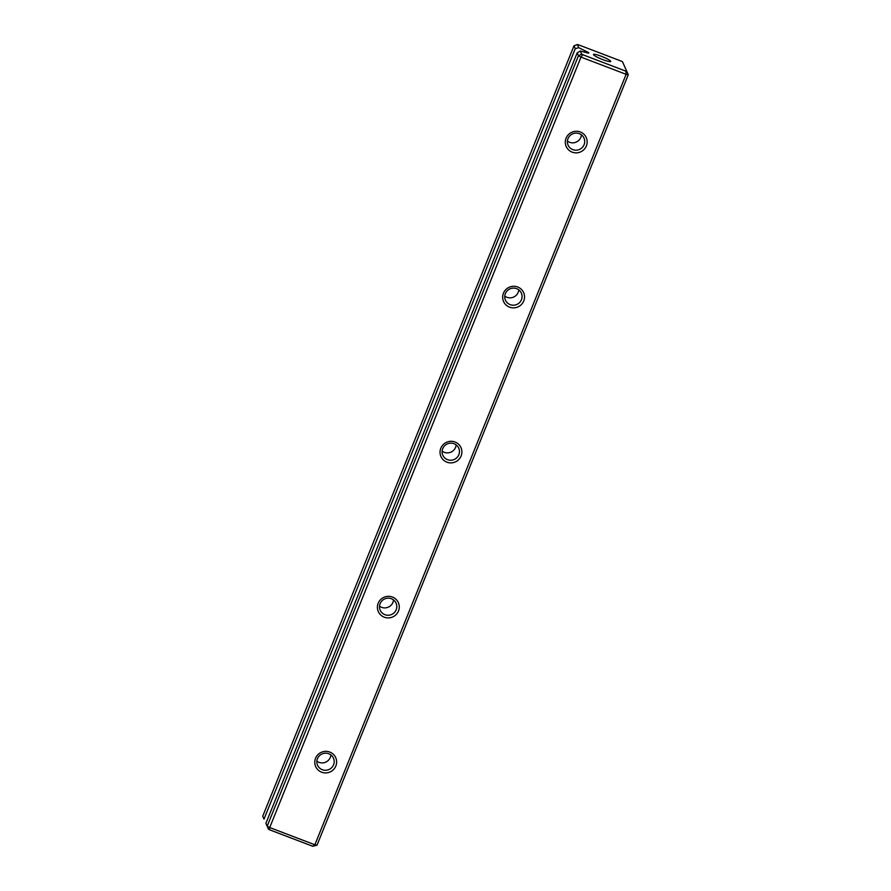 <?xml version="1.0" encoding="UTF-8"?>
<svg xmlns="http://www.w3.org/2000/svg" width="891" height="891" viewBox="0 0 891 891"><rect width="100%" height="100%" fill="white"/><g stroke="black" fill="none" stroke-linecap="round" stroke-linejoin="round"><path stroke-width="1.34" d="M580.253 51.01L581.656 54.139L582.714 54.696L625.894 71.169L626.128 74.321L628.278 74.766L316.996 845.203L314.857 844.768L626.128 74.321L580.999 57.102L269.717 827.55L314.857 844.768L312.741 846.272L269.55 829.788L268.492 829.231L265.897 823.34L577.179 52.892L580.253 51.01L588.583 53.182M321.64 772.207A10.97 10.759 -24.1 0 1 318.956 753.741A10.97 10.759 -24.1 0 1 336.531 760.446A10.97 10.759 -24.1 0 1 321.64 772.207M384.266 617.196A10.97 10.759 -24.1 0 1 381.582 598.73A10.97 10.759 -24.1 0 1 399.168 605.435A10.97 10.759 -24.1 0 1 384.266 617.196M446.903 462.173A10.97 10.759 -24.1 0 1 444.219 443.707A10.97 10.759 -24.1 0 1 461.794 450.412A10.97 10.759 -24.1 0 1 446.903 462.173M509.529 307.15A10.97 10.759 -24.1 0 1 506.845 288.684A10.97 10.759 -24.1 0 1 524.431 295.389A10.97 10.759 -24.1 0 1 509.529 307.15M572.167 152.138A10.97 10.759 -24.1 0 1 569.483 133.672A10.97 10.759 -24.1 0 1 587.058 140.377A10.97 10.759 -24.1 0 1 572.167 152.138M265.897 823.34L267.177 826.202L578.459 55.765L577.179 52.892M586.779 52.558L587.091 51.801L578.771 47.68L575.285 48.66L574.004 45.797L262.722 816.234L264.003 819.107L575.285 48.66M584.786 51.945L585.142 51.054M264.003 819.107L262.722 816.234M316.996 845.203L312.741 846.272M602.817 59.619A9.289 1.27 -158 0 1 593.484 54.674A9.289 1.27 -158 0 1 602.561 56.768A9.289 1.27 -158 0 1 610.535 61.557A9.289 1.27 -158 0 1 602.817 59.619M625.894 71.169L626.785 71.358L622.508 61.769L621.45 61.212L578.259 44.728L577.368 44.55L578.771 47.68M587.091 51.801L588.784 52.692M582.714 54.696L580.999 57.102L578.459 55.765L581.656 54.139M268.492 829.231L267.177 826.202L269.717 827.55L269.55 829.788M572.824 149.632A8.698 8.52 155.9 0 0 583.995 138.105A8.698 8.52 155.9 0 0 572.579 133.873A8.698 8.52 155.9 0 0 572.824 149.632M581.411 134.853A8.698 8.52 -24.1 0 1 567.411 141.101M510.198 304.655A8.698 8.52 155.9 0 0 521.358 293.128A8.698 8.52 155.9 0 0 509.942 288.884A8.698 8.52 155.9 0 0 510.198 304.655M518.774 289.876A8.698 8.52 -24.1 0 1 504.785 296.113M447.56 459.678A8.698 8.52 155.9 0 0 458.731 448.151A8.698 8.52 155.9 0 0 447.315 443.907A8.698 8.52 155.9 0 0 447.56 459.678M456.147 444.887A8.698 8.52 -24.1 0 1 442.148 451.136M384.934 614.69A8.698 8.52 155.9 0 0 396.094 603.162A8.698 8.52 155.9 0 0 384.678 598.93A8.698 8.52 155.9 0 0 384.934 614.69M393.51 599.91A8.698 8.52 -24.1 0 1 379.521 606.158M322.297 769.713A8.698 8.52 155.9 0 0 333.468 758.185A8.698 8.52 155.9 0 0 322.052 753.942A8.698 8.52 155.9 0 0 322.297 769.713M330.884 754.922A8.698 8.52 -24.1 0 1 316.884 761.17M574.004 45.797L577.368 44.55M628.278 74.766L626.785 71.358"/></g></svg>
